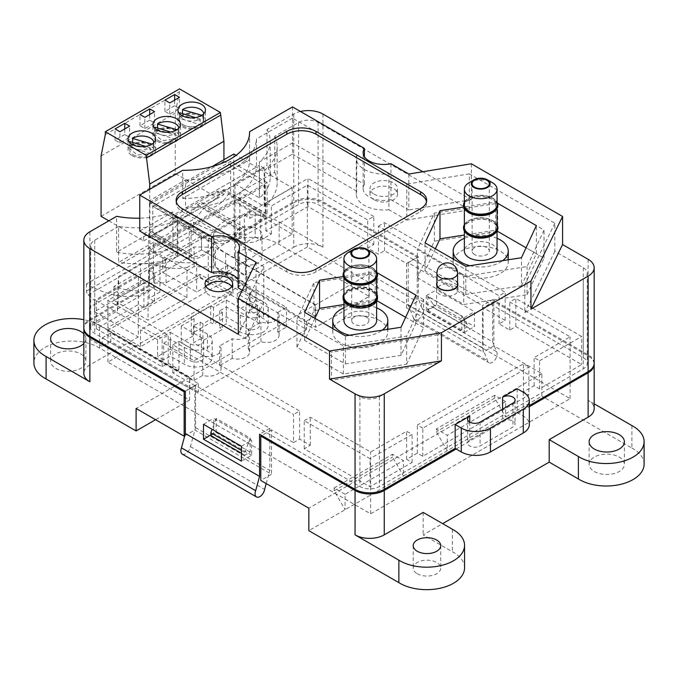 <?xml version="1.0" encoding="UTF-8"?>
<svg xmlns="http://www.w3.org/2000/svg" width="678" height="678" viewBox="0 0 678 678"><rect width="100%" height="100%" fill="white"/><g stroke="black" fill="none" stroke-linecap="round" stroke-linejoin="round"><path stroke-width="0.51" stroke-dasharray="3.39 2.54" d="M517.204 388.731L517.204 412.605L523.289 416.114A20.645 11.916 180 0 1 529.332 424.547M502.61 409.097L502.61 421.03L517.204 412.605M469.761 422.089L469.761 439.997A7.314 4.221 0 0 0 467.625 442.98A7.314 4.221 0 0 0 472.134 446.878A7.314 4.221 0 0 0 480.1 445.963L512.949 427.004A7.314 4.221 0 0 0 515.085 424.021A7.314 4.221 0 0 0 510.576 420.114A7.314 4.221 0 0 0 502.61 421.03M529.332 405.605L469.761 439.997M371.841 268.988A16.34 9.433 180 0 1 376.629 275.658A16.34 9.433 180 0 1 360.289 285.091A16.34 9.433 180 0 1 343.941 275.658A16.34 9.433 180 0 1 354.035 266.937A16.34 9.433 180 0 1 371.841 268.988M343.941 296.727A16.34 9.433 180 0 1 354.035 288.006A16.34 9.433 180 0 1 371.841 290.057A16.34 9.433 180 0 1 376.629 296.727M348.729 252.131A16.34 9.433 180 0 1 371.841 252.131M343.941 274.251A16.34 9.433 180 0 1 354.035 265.539A16.34 9.433 180 0 1 371.841 267.581A16.34 9.433 180 0 1 376.629 274.251M366.366 317.092A8.602 4.966 0 0 0 356.992 316.016A8.602 4.966 0 0 0 351.687 320.601A8.602 4.966 0 0 0 360.289 325.567A8.602 4.966 0 0 0 368.891 320.601A8.602 4.966 0 0 0 366.366 317.092M376.629 273.59A16.382 9.458 0 0 0 371.875 267.564A16.382 9.458 0 0 0 369.112 266.284A16.382 9.458 0 0 0 351.467 266.284A16.382 9.458 0 0 0 343.941 273.59M346.992 281.319A16.518 9.534 180 0 1 349.517 268.429A16.518 9.534 180 0 1 371.968 268.92A16.518 9.534 180 0 1 373.578 281.319M377.485 274.904A17.204 9.933 0 0 0 372.451 267.963A17.204 9.933 0 0 0 353.772 265.793A17.204 9.933 0 0 0 343.085 274.904M343.941 271.717A17.204 9.933 180 0 1 351.026 266.446A17.204 9.933 180 0 1 369.552 266.446A17.204 9.933 180 0 1 372.451 267.793A17.204 9.933 180 0 1 376.629 271.717M376.629 293.625A17.204 9.933 0 0 0 372.451 289.701A17.204 9.933 0 0 0 343.941 293.625M377.493 298.134A17.204 9.933 0 0 0 372.451 291.108A17.204 9.933 0 0 0 353.704 288.955A17.204 9.933 0 0 0 343.085 298.134M371.841 291.464A16.34 9.433 180 0 1 376.629 298.134A16.34 9.433 180 0 1 360.289 307.566A16.34 9.433 180 0 1 343.941 298.134A16.34 9.433 180 0 1 354.035 289.413A16.34 9.433 180 0 1 371.841 291.464M379.748 320.609A27.527 15.891 0 0 0 349.755 317.16A27.527 15.891 0 0 0 332.762 331.839A27.527 15.891 0 0 0 360.289 347.729A27.527 15.891 0 0 0 387.808 331.839A27.527 15.891 0 0 0 379.748 320.609M376.629 307.82A27.527 15.891 0 0 0 343.941 307.82M349.534 335.229A27.527 15.891 0 0 0 382.273 330.169M376.629 320.601A16.34 9.433 0 0 0 371.841 313.931A16.34 9.433 0 0 0 354.035 311.888A16.34 9.433 0 0 0 343.941 320.601M469.159 182.602A16.34 9.433 180 0 1 492.27 182.602M497.05 204.731A16.34 9.433 0 0 0 480.71 195.289A16.34 9.433 0 0 0 464.371 204.731M474.625 254.589A8.602 4.966 180 0 1 472.108 251.08A8.602 4.966 180 0 1 480.71 246.114A8.602 4.966 180 0 1 489.313 251.08A8.602 4.966 180 0 1 483.999 255.665A8.602 4.966 180 0 1 474.625 254.589M497.05 204.07A16.382 9.458 0 0 0 489.533 196.756A16.382 9.458 0 0 0 471.888 196.756A16.382 9.458 0 0 0 464.371 204.07M467.422 211.79A16.518 9.534 180 0 1 469.634 199.061A16.518 9.534 180 0 1 491.787 199.061A16.518 9.534 180 0 1 494.008 211.79M469.159 212.807A16.34 9.433 0 0 0 486.965 214.85A16.34 9.433 0 0 0 497.05 206.129A16.34 9.433 0 0 0 480.71 196.696A16.34 9.433 0 0 0 464.371 206.129A16.34 9.433 0 0 0 469.159 212.807M497.915 205.375A17.204 9.933 0 0 0 480.71 195.527A17.204 9.933 0 0 0 463.506 205.375M464.371 202.188A17.204 9.933 180 0 1 471.447 196.917A17.204 9.933 180 0 1 489.974 196.917A17.204 9.933 180 0 1 497.05 202.188M497.05 227.198A16.34 9.433 0 0 0 480.71 217.765A16.34 9.433 0 0 0 464.371 227.198M497.05 226.537A16.382 9.458 0 0 0 489.533 219.231A16.382 9.458 0 0 0 471.888 219.231A16.382 9.458 0 0 0 464.371 226.537M467.422 234.266A16.518 9.534 180 0 1 469.634 221.536A16.518 9.534 180 0 1 491.787 221.536A16.518 9.534 180 0 1 494.008 234.266M469.159 235.274A16.34 9.433 0 0 0 486.965 237.325A16.34 9.433 0 0 0 497.05 228.605A16.34 9.433 0 0 0 480.71 219.172A16.34 9.433 0 0 0 464.371 228.605A16.34 9.433 0 0 0 469.159 235.274M497.915 227.85A17.204 9.933 0 0 0 480.71 218.002A17.204 9.933 0 0 0 463.506 227.85M464.371 224.664A17.204 9.933 180 0 1 471.447 219.392A17.204 9.933 180 0 1 489.974 219.392A17.204 9.933 180 0 1 497.05 224.664M461.252 273.556A27.527 15.891 0 0 0 491.245 276.997A27.527 15.891 0 0 0 508.237 262.318A27.527 15.891 0 0 0 480.71 246.428A27.527 15.891 0 0 0 453.184 262.318A27.527 15.891 0 0 0 461.252 273.556M469.956 265.708A27.527 15.891 0 0 0 502.695 260.64M497.05 238.292A27.527 15.891 0 0 0 464.371 238.292M497.05 251.08A16.34 9.433 0 0 0 480.71 241.648A16.34 9.433 0 0 0 464.371 251.08M457.582 284.438A10.323 5.958 0 0 0 447.26 278.48A10.323 5.958 0 0 0 436.937 284.438M293.752 202.832A20.645 11.916 0 0 1 322.94 202.832L417.216 257.259L406.512 263.437L384.494 250.733L378.409 254.242L367.705 248.063L373.79 244.546L307.981 206.553L265.895 230.851L271.37 234.012L260.666 240.198L255.191 237.037L255.191 208.943L244.36 215.197L244.36 243.283L234.029 237.317L293.752 202.832L293.752 247.216L254.826 269.691L315.643 304.803L315.643 327.279L369.171 296.379L279.15 244.411A37.875 21.866 0 0 0 237.529 238.876A37.875 21.866 0 0 0 213.443 259.242A37.875 21.866 0 0 0 225.63 275.31L315.643 327.279M255.191 237.037L244.36 243.283M149.609 250.377L165.415 259.505L249.835 210.765L234.029 201.637L149.609 250.377L149.609 286.057L159.949 292.023L159.949 263.928L149.118 270.183L149.118 298.278L154.592 301.43L143.889 307.617L138.414 304.456L96.327 328.754L162.135 366.747L168.22 363.239L178.924 369.417L172.839 372.925L194.857 385.638L194.857 430.022L271.488 474.269L260.784 480.448M159.949 292.023L149.118 298.278M244.36 215.197L249.835 218.35L260.666 212.104L255.191 208.943M165.415 259.505L165.415 267.09L154.592 273.344L149.118 270.183M165.415 267.09L159.949 263.928M149.609 286.057L89.877 320.533A20.645 11.916 0 0 0 83.86 328.398M185.128 391.257L194.857 385.638M172.839 372.925L172.839 344.831L293.506 414.504L293.506 442.59L271.488 429.886L271.488 474.269M210.79 435.573L216.146 432.479L216.146 418.436L250.199 438.098L244.851 452.429L244.851 455.235L250.199 452.141L250.199 438.098M216.146 432.479L250.199 452.141M594.14 363.798A20.645 11.916 0 0 0 588.123 355.933L493.847 301.507L483.143 307.685L483.143 352.068L406.512 307.829L417.216 301.642L417.216 257.259M293.506 442.59L299.591 439.081L310.295 445.26L304.21 448.777L370.019 486.77L412.105 462.464L406.631 459.311L417.334 453.124L422.809 456.286L528.882 395.045L523.408 391.892L534.111 385.706L539.586 388.867L581.673 364.569L515.865 326.576L509.78 330.084L499.076 323.906L505.161 320.397L483.143 307.685M271.488 429.886L261.759 435.496M456.141 448.98L529.332 406.724M493.847 301.507L493.847 345.89L541.9 373.629L541.9 396.105L403.469 476.024L403.469 460.574L392.52 454.252L392.52 457.065L403.469 476.024L308.829 530.662M594.165 403.808L588.123 400.317A20.645 11.916 0 0 1 594.165 408.741M631.913 425.598L631.913 448.073L541.9 396.105M186.95 267.581A137.007 79.097 60 0 1 152.889 264.013L152.889 277.98L113.963 300.456L148.024 320.118L186.95 297.642L186.95 267.581L196.679 261.962A137.007 79.097 60 0 1 162.618 258.394L162.618 272.361L196.679 292.023L235.605 269.547L235.605 239.495L245.334 233.876L245.334 275.166L254.826 269.691L225.63 252.835L225.63 275.31M89.877 320.533L89.877 364.925L128.803 342.449L99.615 325.593L99.615 348.068L189.628 400.037L189.628 377.561L128.803 342.449L138.295 336.974L138.295 295.676L148.024 290.057A137.007 79.097 60 0 1 113.963 286.489L152.889 264.013M138.295 295.676A137.007 79.097 60 0 1 86.428 283.989L193.467 222.189A137.007 79.097 -120 0 0 245.334 233.876M235.605 239.495A137.007 79.097 60 0 1 201.544 235.927L162.618 258.394M196.679 261.962L196.679 292.023M148.024 290.057L148.024 320.118M234.029 201.637L234.029 237.317M304.21 448.777L304.21 420.682L370.019 458.675L370.019 486.77M304.21 420.682L310.295 417.173L370.629 452.006L406.631 431.216L412.105 434.378L370.019 458.675M172.839 344.831L178.924 341.322L299.591 410.987L293.506 414.504M373.79 244.546L373.79 216.46L367.705 219.969L307.371 185.136L271.37 205.926L265.895 202.764L307.981 178.467L307.981 206.553M373.79 216.46L307.981 178.467M539.586 388.867L539.586 360.781L534.111 357.62L570.113 336.83L509.78 301.998L515.865 298.481L581.673 336.474L581.673 364.569M539.586 360.781L581.673 336.474M515.865 326.576L515.865 298.481M265.895 230.851L265.895 202.764M378.409 226.147L384.494 222.638L505.161 292.303L499.076 295.811L378.409 226.147L378.409 254.242M422.809 456.286L422.809 428.199L528.882 366.959L528.882 395.045M422.809 428.199L417.334 425.038L523.408 363.798L528.882 366.959M189.628 400.037L155.567 419.699M99.615 348.068A37.875 21.866 0 0 0 57.986 342.526A37.875 21.866 0 0 0 33.9 362.899M55.791 368.349A17.636 10.178 0 0 0 75.004 370.552A17.636 10.178 0 0 0 85.894 361.145A17.636 10.178 0 0 0 68.258 350.967A17.636 10.178 0 0 0 50.63 361.145A17.636 10.178 0 0 0 55.791 368.349M189.628 377.561L136.1 408.461M238.554 262.827A13.763 7.95 0 0 0 253.555 264.547A13.763 7.95 0 0 0 262.047 257.208A13.763 7.95 0 0 0 248.284 249.267A13.763 7.95 0 0 0 234.529 257.208A13.763 7.95 0 0 0 238.554 262.827M83.835 343.449A17.636 10.178 0 0 0 85.894 338.669A17.636 10.178 0 0 0 83.835 333.898M89.877 364.925A20.645 11.916 0 0 0 83.835 373.349M99.615 325.593A37.875 21.866 0 0 0 83.835 319.694M238.554 240.351A13.763 7.95 0 0 0 253.555 242.08A13.763 7.95 0 0 0 262.047 234.732A13.763 7.95 0 0 0 248.284 226.791A13.763 7.95 0 0 0 234.529 234.732A13.763 7.95 0 0 0 238.554 240.351M322.94 202.832L322.94 247.216A20.645 11.916 0 0 0 293.752 247.216M322.94 247.216L279.15 221.935A37.875 21.866 0 0 0 237.529 216.401A37.875 21.866 0 0 0 213.443 236.766A37.875 21.866 0 0 0 225.63 252.835M644.1 464.142A37.875 21.866 0 0 0 631.913 448.073M464.557 567.8A37.875 21.866 0 0 0 452.37 551.731L423.174 534.874L442.641 523.636M594.301 471.507A17.636 10.178 0 0 0 613.514 473.719A17.636 10.178 0 0 0 624.396 464.311A17.636 10.178 0 0 0 606.768 454.133A17.636 10.178 0 0 0 589.131 464.311A17.636 10.178 0 0 0 594.301 471.507M417.241 573.732A13.763 7.95 0 0 0 432.242 575.452A13.763 7.95 0 0 0 440.734 568.113A13.763 7.95 0 0 0 426.971 560.164A13.763 7.95 0 0 0 413.207 568.113A13.763 7.95 0 0 0 417.241 573.732M369.171 296.379L369.171 273.904L417.216 301.642M279.15 221.935L279.15 244.411M452.37 529.255L452.37 551.731M423.174 512.399L423.174 534.874M427.801 296.235L427.801 310.287L433.149 307.193L433.149 304.388L427.801 296.235L461.854 315.906L461.854 329.949L467.21 326.855L467.21 324.05L461.854 315.906M427.801 310.287L461.854 329.949M406.512 263.437L406.512 307.829M384.494 250.733L384.494 222.638M505.161 320.397L505.161 292.303M138.414 304.456L138.414 276.361L96.327 300.659L96.327 328.754M162.135 366.747L162.135 338.653L96.327 300.659M412.105 462.464L412.105 434.378M138.414 276.361L143.889 279.522L107.887 300.312L168.22 335.144L162.135 338.653M369.171 273.904L315.643 304.803M493.847 345.89L483.143 352.068M541.9 373.629L308.829 508.186M184.73 435.869L194.857 430.022M86.428 283.989L86.428 291.15A3.441 1.983 -120 0 0 88.233 294.905L94.505 300.456L201.544 238.648L201.544 249.885L94.505 311.685L138.295 336.974M201.544 235.927L201.544 249.885L245.334 275.166M505.644 401.579L494.703 395.257L494.703 398.071L505.644 417.029L505.644 401.579L447.26 435.293L436.31 428.971L436.31 431.776L447.26 450.743L447.26 435.293M345.085 494.279L334.135 487.965L334.135 490.77L345.085 509.729L345.085 494.279L403.469 460.574M367.705 248.063L367.705 219.969M307.371 246.936L107.887 362.111L370.629 513.805L570.113 398.63L307.371 246.936L307.371 185.136M570.113 398.63L570.113 336.83M509.78 330.084L509.78 301.998M499.076 323.906L499.076 295.811M417.334 453.124L417.334 425.038M523.408 391.892L523.408 363.798M534.111 385.706L534.111 357.62M370.629 513.805L370.629 452.006M406.631 459.311L406.631 431.216M310.295 445.26L310.295 417.173M107.887 362.111L107.887 300.312M168.22 363.239L168.22 335.144M178.924 369.417L178.924 341.322M299.591 439.081L299.591 410.987M249.835 210.765L249.835 218.35M154.592 301.43L154.592 273.344M143.889 307.617L143.889 279.522M271.37 234.012L271.37 205.926M260.666 240.198L260.666 212.104M201.544 238.648L195.281 233.105A3.441 1.983 60 0 1 193.467 229.35L193.467 222.189M94.505 311.685L94.505 300.456M113.963 286.489L113.963 300.456M152.889 277.98L186.95 297.642M162.618 272.361L201.544 249.885L235.605 269.547M241.444 450.463L244.851 452.429M216.146 418.436L212.087 429.293M241.444 453.268L244.851 455.235M433.149 304.388L467.21 324.05M433.149 307.193L467.21 326.855M334.135 487.965L392.52 454.252M334.135 490.77L392.52 457.065M494.703 398.071L436.31 431.776M494.703 395.257L436.31 428.971M183.17 124.71A12.043 6.949 0 0 0 196.298 126.218A12.043 6.949 0 0 0 203.731 119.794A12.043 6.949 0 0 0 191.688 112.845A12.043 6.949 0 0 0 179.645 119.794A12.043 6.949 0 0 0 183.17 124.71M183.17 126.116A12.043 6.949 0 0 0 196.298 127.625A12.043 6.949 0 0 0 203.731 121.201A12.043 6.949 0 0 0 191.688 114.243A12.043 6.949 0 0 0 179.645 121.201A12.043 6.949 0 0 0 183.17 126.116M179.865 118.43A12.06 6.958 0 0 0 179.628 119.794A12.06 6.958 0 0 0 187.077 126.227A12.06 6.958 0 0 0 200.213 124.718L179.865 118.43L179.865 112.811M179.645 113.811A12.06 6.958 0 0 0 179.628 114.175A12.06 6.958 0 0 0 187.077 120.608A12.06 6.958 0 0 0 200.213 119.099L200.213 124.718M200.213 119.099L195.4 117.616M203.425 121.387A12.06 6.958 0 0 0 203.747 119.794A12.06 6.958 0 0 0 195.857 113.26A12.06 6.958 0 0 0 182.518 115.277L203.425 121.387L203.425 115.769A12.06 6.958 0 0 0 203.747 114.175A12.06 6.958 0 0 0 203.731 113.811M182.518 113.633L182.518 115.277M201.858 115.311L203.425 115.769M132.642 142.422L132.642 144.067L129.998 147.228L129.761 148.584L137.202 155.016L150.338 153.508L129.998 147.228L129.99 141.609M129.778 142.6A12.06 6.958 0 0 0 129.761 142.973A12.06 6.958 0 0 0 137.202 149.397A12.06 6.958 0 0 0 150.338 147.889L150.338 153.508L153.542 150.177L153.864 148.584L145.99 142.058L132.651 144.075L153.542 150.177M157.576 128.032L157.576 129.668L154.931 132.829L154.703 134.193L162.135 140.626L175.271 139.109L154.931 132.829L154.923 127.21M154.711 128.201A12.06 6.958 0 0 0 154.694 128.574A12.06 6.958 0 0 0 162.135 135.007A12.06 6.958 0 0 0 175.28 133.498L175.28 139.117L178.483 135.786L178.806 134.193L170.924 127.659L157.584 129.676L178.483 135.786L178.492 130.168A12.06 6.958 0 0 0 178.814 128.574A12.06 6.958 0 0 0 178.797 128.201M132.083 155.609A13.763 7.95 0 0 0 147.084 157.33A13.763 7.95 0 0 0 155.576 149.991A13.763 7.95 0 0 0 141.812 142.049A13.763 7.95 0 0 0 128.057 149.991A13.763 7.95 0 0 0 132.083 155.609M133.303 154.906A12.043 6.949 0 0 0 145.109 156.677A12.043 6.949 0 0 0 153.542 151.584A12.043 6.949 0 0 0 153.855 149.991A12.043 6.949 0 0 0 141.812 143.041A12.043 6.949 0 0 0 129.778 149.991A12.043 6.949 0 0 0 133.303 154.906M157.016 141.21A13.763 7.95 0 0 0 172.017 142.939A13.763 7.95 0 0 0 180.518 135.592A13.763 7.95 0 0 0 166.754 127.65A13.763 7.95 0 0 0 152.991 135.592A13.763 7.95 0 0 0 157.016 141.21M158.237 140.516A12.043 6.949 0 0 0 170.051 142.278A12.043 6.949 0 0 0 178.475 137.185A12.043 6.949 0 0 0 178.797 135.592A12.043 6.949 0 0 0 166.754 128.642A12.043 6.949 0 0 0 154.711 135.592A12.043 6.949 0 0 0 158.237 140.516M189.264 258.945L189.264 227.486L267.107 182.535L267.107 214.002L264.674 215.401A24.425 14.102 -60 0 1 241.978 228.511L239.546 229.91A24.086 13.907 -60 0 1 216.833 243.029L214.401 244.427A24.086 13.907 -60 0 1 191.696 257.538L189.264 258.945L152.77 237.876L152.77 206.417L230.622 161.466L230.622 192.933L228.189 194.332A24.425 14.102 -60 0 1 205.493 207.443L203.053 208.841A24.086 13.907 -60 0 1 180.34 221.96L177.907 223.359A24.086 13.907 -60 0 1 155.203 236.469L152.77 237.876M265.284 185.272L265.284 213.367L264.022 214.095A22.332 12.899 -60 0 1 242.682 226.418L238.919 228.588A22.332 12.89 -60 0 1 217.689 240.843L213.816 243.088A21.145 12.212 -60 0 1 192.628 255.36A21.145 12.212 -60 0 1 192.586 255.343L191.086 256.208L191.086 228.113L265.284 185.272L223.926 161.398L223.926 159.711M233.783 154.025L233.783 200.374L149.846 248.834L149.846 202.485L211.943 166.635M292.167 187.73L292.167 234.088L208.239 282.54L208.239 236.19L292.167 187.73L236.063 155.347M292.167 234.088L233.783 200.374M208.239 236.19L149.846 202.485M208.239 282.54L149.846 248.834M189.264 227.486L152.77 206.417M191.696 257.538L155.203 236.469M214.401 244.427L177.907 223.359M216.833 243.029L180.34 221.96M239.546 229.91L203.053 208.841M241.978 228.511L205.493 207.443M264.674 215.401L228.189 194.332M267.107 214.002L230.622 192.933M267.107 182.535L230.622 161.466M223.926 189.493L222.664 190.221A22.332 12.899 -60 0 1 201.324 202.536L197.561 204.714A22.332 12.89 -60 0 1 176.331 216.968L172.458 219.206A21.145 12.212 -60 0 1 161.839 230.435L223.926 194.594L223.926 189.493L265.284 213.367M223.926 194.594L217.85 191.077L217.85 198.103L175.271 173.526L175.271 113.124L179.517 91.7L179.517 88.894M222.664 190.221L264.022 214.095M201.324 202.536L242.682 226.418M197.561 204.714L238.919 228.588M176.331 216.968L217.689 240.843M172.458 219.206L213.816 243.088M108.819 220.833L143.643 240.944L143.643 233.918L149.728 237.427L161.839 230.435A21.145 12.212 -60 0 1 151.27 231.486A21.145 12.212 -60 0 1 151.228 231.461L192.586 255.343M151.228 231.461L149.728 232.325L191.086 256.208M149.728 189.348L149.728 204.239L191.086 228.113M149.728 237.427L149.728 232.325M149.728 204.239L223.926 161.398M143.643 233.918L217.85 191.077M105.319 134.541L179.517 91.7M101.073 155.965L175.271 113.124M101.073 216.358L175.271 173.526M143.643 240.944L217.85 198.103M149.719 120.142L139.99 125.761L144.855 128.574L154.584 122.955L149.719 120.142L149.719 114.523M154.584 122.955L154.584 111.717M144.855 128.574L144.855 117.336M139.99 125.761L139.99 114.523M124.777 134.541L115.048 140.16L119.913 142.965L129.651 137.346L124.777 134.541L124.777 128.922M129.651 137.346L129.651 126.108M119.913 142.965L119.913 131.727M115.048 140.16L115.048 128.922M174.653 105.743L164.923 111.362L169.788 114.175L179.517 108.556L174.653 105.743L174.653 100.124M179.517 108.556L179.517 97.318M169.788 114.175L169.788 102.937M164.923 111.362L164.923 100.124M201.417 115.582A13.763 7.95 0 0 0 186.425 113.862A13.763 7.95 0 0 0 177.924 121.201A13.763 7.95 0 0 0 191.688 129.142A13.763 7.95 0 0 0 205.451 121.201A13.763 7.95 0 0 0 201.417 115.582M176.924 129.71L178.492 130.168M175.28 133.498L170.466 132.007M151.991 144.109L153.55 144.567A12.06 6.958 0 0 0 153.872 142.973A12.06 6.958 0 0 0 153.855 142.6M153.55 144.567L153.55 150.185M150.338 147.889L145.533 146.406M140.541 346.695L107.582 327.669L200.027 274.293L232.986 293.32L140.541 346.695L140.541 329.839L232.986 276.463L250.013 286.294L250.013 303.151L237.241 310.524L257.309 322.118A7.738 4.466 180 0 1 259.581 325.279A7.738 4.466 180 0 1 254.801 329.406A7.738 4.466 180 0 1 246.368 328.432L226.299 316.846L213.519 324.22L210.722 322.609L191.264 333.839L194.061 335.457L181.289 342.831L201.358 354.416A7.738 4.466 180 0 1 203.629 357.577A7.738 4.466 180 0 1 198.849 361.713A7.738 4.466 180 0 1 190.408 360.738L170.339 349.153L157.567 356.526L157.567 339.67L170.339 332.296L170.339 349.153M232.986 293.32L232.986 276.463M249.411 293.676L263.395 301.744A16.34 9.433 180 0 1 268.183 308.422A16.34 9.433 180 0 1 258.098 317.135A16.34 9.433 180 0 1 240.283 315.092L226.299 307.015L219.604 310.88L222.401 312.49L202.942 323.728L202.942 340.585L222.401 329.347L219.604 327.737L226.299 323.872L240.283 331.949A16.34 9.433 0 0 0 258.098 333.991A16.34 9.433 0 0 0 268.183 325.279A16.34 9.433 0 0 0 263.395 318.601L249.411 310.524L256.098 306.668L256.098 289.811L249.411 293.676L249.411 310.524M222.401 312.49L222.401 329.347M219.604 310.88L219.604 327.737M226.299 307.015L226.299 323.872M170.339 332.296L190.408 343.882A7.738 4.466 0 0 0 198.849 344.856A7.738 4.466 0 0 0 203.629 340.729A7.738 4.466 0 0 0 201.358 337.568L181.289 325.974L194.061 318.601L191.264 316.99L210.722 305.753L213.519 307.363L226.299 299.99L246.368 311.583A7.738 4.466 0 0 0 254.801 312.55A7.738 4.466 0 0 0 259.581 308.422A7.738 4.466 0 0 0 257.309 305.261L237.241 293.676L237.241 310.524M237.241 293.676L250.013 286.294M226.299 299.99L226.299 316.846M213.519 307.363L213.519 324.22M210.722 305.753L210.722 322.609M191.264 316.99L191.264 333.839M194.061 318.601L194.061 335.457M181.289 325.974L181.289 342.831M202.942 323.728L200.146 322.118L193.45 325.974L207.443 334.051A16.34 9.433 180 0 1 212.231 340.729A16.34 9.433 180 0 1 202.137 349.441A16.34 9.433 180 0 1 184.331 347.399L170.339 339.322L163.652 343.187L163.652 360.035L170.339 356.179L184.331 364.256A16.34 9.433 0 0 0 202.137 366.298A16.34 9.433 0 0 0 212.231 357.577A16.34 9.433 0 0 0 207.443 350.907L193.45 342.831L200.146 338.966L202.942 340.585M170.339 339.322L170.339 356.179M193.45 325.974L193.45 342.831M200.146 322.118L200.146 338.966M107.582 330.474L200.027 277.107L286.506 327.033L277.785 332.067A12.56 7.255 180 0 1 279.082 335.271A12.56 7.255 180 0 1 260.962 341.78L248.343 349.068A12.043 6.949 180 0 1 249.58 352.128A12.043 6.949 180 0 1 232.223 358.374L219.706 365.595A12.585 7.263 180 0 1 221.079 368.9A12.585 7.263 180 0 1 202.781 375.366L194.061 380.4L107.582 330.474L107.582 327.669M102.225 337.915L110.734 333L198.315 383.562L189.806 388.477L102.225 337.915L102.225 346.339L110.734 341.424L198.315 391.994L306.575 329.491L218.994 278.921L227.511 274.005L215.35 266.988L215.35 247.317L315.092 304.905L189.806 377.248L90.055 319.66L89.454 307.363L117.43 291.218L118.642 276.463L140.541 263.827L166.085 263.123L194.061 246.97L215.35 247.317M102.225 346.339L90.055 339.322L89.454 327.033L117.43 310.88L118.642 296.133L140.541 283.489L166.085 282.785L194.061 266.632L215.35 266.988M157.567 339.67L140.541 329.839M256.098 289.811L286.506 307.363L277.785 312.405A12.56 7.255 180 0 1 279.082 315.609A12.56 7.255 180 0 1 260.962 322.118L248.343 329.398A12.043 6.949 180 0 1 249.58 332.466A12.043 6.949 180 0 1 232.223 338.703L219.706 345.933A12.585 7.263 180 0 1 221.079 349.229A12.585 7.263 180 0 1 202.781 355.704L194.061 360.738L163.652 343.187M189.806 388.477L189.806 377.248M90.055 339.322L90.055 319.66M89.454 327.033L89.454 307.363M117.43 310.88L117.43 291.218M118.642 296.133L118.642 276.463M140.541 283.489L140.541 263.827M166.085 282.785L166.085 263.123M194.061 266.632L194.061 246.97M315.092 316.143L306.575 321.058L218.994 270.497L227.511 265.581L315.092 316.143L315.092 304.905M227.511 265.581L227.511 274.005M198.315 383.562L198.315 391.994M306.575 321.058L306.575 329.491M194.061 380.4L194.061 360.738M202.781 375.366L202.781 355.704M163.652 360.035L157.567 356.526M250.013 303.151L256.098 306.668M200.027 274.293L200.027 277.107M286.506 327.033L286.506 307.363M277.785 332.067L277.785 312.405M260.962 341.78L260.962 322.118M248.343 349.068L248.343 329.398M232.223 358.374L232.223 338.703M219.706 365.595L219.706 345.933M218.994 270.497L218.994 278.921M110.734 333L110.734 341.424M418.428 256.843L413.563 259.649L318.075 204.519A13.763 7.95 0 0 0 298.617 204.519L239.859 238.436L234.995 235.63L293.752 201.713A20.645 11.916 0 0 1 322.94 201.713L418.428 256.843L418.428 298.973L492.635 341.814L492.635 299.676L487.77 302.49L413.563 259.649L408.215 262.742L482.414 305.575L482.414 347.712L487.584 360.704A6.848 3.949 120 0 0 488.897 362.738A6.848 3.949 120 0 0 495.245 359.569A6.848 3.949 120 0 0 496.533 351.628L492.635 341.814M153.499 242.232L118.608 262.378L118.608 226.418A71.605 41.341 180 0 0 177.229 220.664L177.229 256.623L177.822 256.276L153.499 242.232L153.499 288.303L94.742 322.219A13.763 7.95 0 0 0 90.716 327.838A13.763 7.95 0 0 0 94.742 333.457L359.925 486.558A13.763 7.95 0 0 0 379.383 486.558L583.258 368.857A13.763 7.95 0 0 0 587.284 363.239A13.763 7.95 0 0 0 583.258 357.62L487.77 302.49L482.414 305.575M594.165 363.239A20.645 11.916 0 0 0 588.123 354.806L492.635 299.676M182.255 454.099A6.848 3.949 120 0 0 187.06 452.735A6.848 3.949 120 0 0 190.416 446.599L195.586 427.632L195.586 385.494L269.785 428.335L259.572 434.234M153.499 288.303L148.635 285.489L148.635 233.8L116.641 252.275L116.641 216.316M148.635 285.489L89.877 319.414A20.645 11.916 0 0 0 83.835 327.838M139.753 231.062L172.839 211.96L172.958 247.851L148.635 233.8M172.839 247.919A64.724 37.366 180 0 1 116.641 252.275M118.608 226.418L94.742 240.19A13.763 7.95 0 0 0 90.716 245.809A13.763 7.95 0 0 0 94.742 251.428L246.004 338.763L263.767 302.659L245.86 292.32A27.527 15.891 180 0 0 246.343 289.353L246.343 253.394A27.527 15.891 0 0 0 213.672 237.783L149.482 200.722L149.482 236.681L213.672 273.743L213.672 237.783M177.229 256.623A71.605 41.341 180 0 1 118.608 262.378M408.826 174.034L408.826 209.994L390.952 199.679L390.952 163.72M242.266 290.252L256.038 298.201L238.283 334.296M238.173 279.582A20.645 11.916 180 0 1 239.461 283.735A20.645 11.916 180 0 1 238.173 287.887M172.839 211.96A64.724 37.366 180 0 1 139.753 218.18M436.556 304.668L436.556 289.777L474.507 311.685L474.507 326.576L436.556 304.668L426.335 310.566L464.286 332.474L464.286 317.584L426.335 295.676L426.335 310.566M471.346 163.788L471.346 199.739L422.843 171.737M300.464 111.48A20.645 11.916 0 0 0 293.752 114.065L266.988 129.515L266.988 165.474L234.995 183.941L234.995 235.63M234.995 183.941L259.445 197.917A64.724 37.366 180 0 0 270.276 177.229A64.724 37.366 180 0 0 266.988 165.474M195.586 385.494L185.365 391.401M266.988 129.515A64.724 37.366 180 0 1 270.276 141.27A64.724 37.366 180 0 1 259.445 161.957L259.445 197.917M172.958 247.851L172.958 215.265L259.327 165.398L259.327 197.984M182.696 198.408A65.978 38.095 0 0 0 249.597 160.322A65.978 38.095 0 0 0 249.597 159.779L182.696 198.408L182.696 170.314M249.597 159.779L249.597 132.769M292.532 106.904L292.532 142.855L259.445 161.957M374.036 194.12A13.763 7.95 0 0 0 389.028 195.849A13.763 7.95 0 0 0 397.528 188.509A13.763 7.95 0 0 0 383.765 180.56A13.763 7.95 0 0 0 370.002 188.509A13.763 7.95 0 0 0 374.036 194.12M390.952 199.679A20.645 11.916 180 0 1 363.12 188.509A20.645 11.916 180 0 1 364.408 184.357L292.532 142.855M471.346 199.739L408.826 209.994M364.408 156.694L364.408 184.357M256.038 262.242L256.038 298.201M457.582 282.887A10.662 6.161 0 0 0 447.26 278.277A10.662 6.161 0 0 0 436.937 282.887M377.104 272.726L375.197 271.624L343.297 276.556M497.525 203.205L495.618 202.103L463.727 207.036M435.352 248.767L425.072 270.92L465.803 294.438L521.441 285.836L521.441 257.742M465.803 294.438L465.803 266.352M425.072 270.92L425.072 242.834M497.05 228.605L497.05 231.037L495.618 230.189L464.371 235.029M495.618 230.189L495.618 202.103M521.441 285.836L536.349 253.708L526.069 247.775M536.349 253.708L536.349 225.613M376.9 300.701L375.197 299.718L375.197 271.624M314.931 318.296L304.642 340.449L345.382 363.967L401.02 355.357L415.928 323.236L405.647 317.296M415.928 323.236L415.928 295.142M401.02 355.357L401.02 327.271M345.382 363.967L345.382 335.873M304.642 340.449L304.642 312.355M375.197 299.718L343.941 304.549M406.817 220.07L388.909 209.731L388.909 173.78L406.817 184.119L406.817 220.07L469.337 209.816L318.075 122.489A13.763 7.95 0 0 0 298.617 122.489L274.751 136.27L274.751 172.229L239.859 192.366L239.859 238.436M437.827 362.925L331.525 380.265L359.925 396.664A13.763 7.95 0 0 0 379.383 396.664L437.827 362.925L437.827 334.83L524.814 284.607L524.814 312.702L583.258 278.963L583.258 368.857M231.69 286.548A13.763 7.95 180 0 1 232.579 289.353A13.763 7.95 180 0 1 224.087 296.693A13.763 7.95 180 0 1 209.087 294.972A13.763 7.95 180 0 1 205.061 289.353A13.763 7.95 180 0 1 205.942 286.548M177.229 220.664L149.482 236.681M213.672 273.743A27.527 15.891 180 0 1 246.343 289.353M245.86 292.32L245.86 256.369L263.767 266.708L246.004 302.803L246.004 338.763M246.004 302.803L331.525 352.179L331.525 380.265M469.337 209.816L469.337 173.865L554.858 223.24L554.858 251.326L583.258 267.725A13.763 7.95 180 0 1 587.284 273.344A13.763 7.95 180 0 1 583.258 278.963M274.751 172.229A71.605 41.341 180 0 1 277.158 182.848A71.605 41.341 180 0 1 264.784 206.07L264.191 206.417L239.859 192.366M274.751 136.27A71.605 41.341 180 0 1 277.158 146.889A71.605 41.341 180 0 1 264.784 170.11L264.784 206.07M177.822 256.276L177.822 218.07L264.191 168.212L264.191 206.417M388.909 209.731A27.527 15.891 180 0 1 356.238 194.12A27.527 15.891 180 0 1 356.721 191.154L356.721 155.194L292.532 118.133L292.532 154.092L264.784 170.11M292.532 118.133L256.454 138.965L256.454 167.059L185.56 207.985L185.56 179.899L149.482 200.722M374.036 199.739A13.763 7.95 180 0 1 370.002 194.12A13.763 7.95 180 0 1 383.765 186.179A13.763 7.95 180 0 1 397.528 194.12A13.763 7.95 180 0 1 389.028 201.468A13.763 7.95 180 0 1 374.036 199.739M356.721 191.154L292.532 154.092M469.337 173.865L406.817 184.119M263.767 266.708L263.767 302.659M456.752 287.243A10.662 6.161 180 0 1 457.93 290.057A10.662 6.161 180 0 1 451.345 295.744A10.662 6.161 180 0 1 439.717 294.413A10.662 6.161 180 0 1 436.598 290.057A10.662 6.161 180 0 1 437.768 287.243M437.971 287.031A10.662 6.161 180 0 1 447.26 283.896A10.662 6.161 180 0 1 456.548 287.031M245.86 256.369A27.527 15.891 0 0 0 246.343 253.394M185.56 179.899A72.86 42.061 0 0 0 256.454 138.965M356.721 155.194A27.527 15.891 0 0 0 356.238 158.169A27.527 15.891 0 0 0 388.909 173.78M554.858 223.24L524.814 284.607M437.827 334.83L331.525 352.179M423.606 299.574L377.256 272.81L313.939 282.607L296.972 319.16L343.322 345.924L406.639 336.127L423.606 299.574L423.606 327.669L377.256 300.905L377.256 272.81M463.744 276.395L527.06 266.607L544.027 230.045L497.677 203.29L434.361 213.078L417.394 249.64L463.744 276.395L463.744 304.49L527.06 294.693L527.06 266.607M554.858 251.326L524.814 312.702M527.06 294.693L544.027 258.14L497.677 231.376L434.361 241.173L417.394 277.726L417.394 249.64M417.394 277.726L463.744 304.49M434.361 241.173L434.361 213.078M497.677 231.376L497.677 203.29M544.027 258.14L544.027 230.045M377.256 300.905L313.939 310.702L296.972 347.255L343.322 374.019L406.639 364.222L406.639 336.127M406.639 364.222L423.606 327.669M343.322 374.019L343.322 345.924M296.972 347.255L296.972 319.16M313.939 310.702L313.939 282.607M185.56 207.985A72.86 42.061 0 0 0 256.454 167.059M177.822 218.07L172.958 215.265M264.191 168.212L259.327 165.398M251.665 455.235L213.714 433.327L213.714 418.436L251.665 440.344L251.665 455.235L241.444 461.133M195.586 427.632L269.785 470.473L269.785 428.335M266.217 483.584L269.785 470.473M190.416 446.599L264.615 489.431M408.215 262.742L408.215 304.88L413.385 317.872L487.584 360.704M413.385 317.872A6.848 3.949 120 0 0 414.69 319.897A6.848 3.949 120 0 0 421.046 316.736A6.848 3.949 120 0 0 422.335 308.787L496.533 351.628M408.215 304.88L482.414 347.712M422.335 308.787L418.428 298.973M426.335 295.676L436.556 289.777M464.286 317.584L474.507 311.685M464.286 332.474L474.507 326.576M210.79 435.013L213.714 433.327M241.444 446.243L251.665 440.344M203.493 424.335L213.714 418.436M176.288 201.629A20.645 11.916 0 0 0 176.144 203.036A20.645 11.916 0 0 0 182.187 211.46L286.802 271.861A20.645 11.916 0 0 0 315.99 271.861L420.606 211.46A20.645 11.916 0 0 0 426.648 203.036A20.645 11.916 0 0 0 426.504 201.629M523.289 392.24L523.289 416.114M512.949 403.122L512.949 427.004M480.1 422.089L480.1 445.963M457.582 273.2A10.323 5.958 0 0 0 451.209 267.691A10.323 5.958 0 0 0 439.963 268.988A10.323 5.958 0 0 0 436.937 273.2M588.123 355.933L588.123 400.317M86.428 291.15L193.467 229.35M88.233 294.905L195.281 233.105M240.283 315.092L240.283 331.949M263.395 301.744L263.395 318.601M257.309 305.261L257.309 322.118M246.368 311.583L246.368 328.432M201.358 337.568L201.358 354.416M190.408 343.882L190.408 360.738M184.331 347.399L184.331 364.256M207.443 334.051L207.443 350.907M89.877 231.766L89.877 319.414M94.742 240.19L94.742 322.219M588.123 259.293L588.123 354.806M322.94 114.065L322.94 201.713M293.752 114.065L293.752 201.713M359.925 396.664L359.925 486.558M379.383 396.664L379.383 486.558M94.742 251.428L94.742 333.457M583.258 267.725L583.258 357.62M318.075 122.489L318.075 204.519M298.617 122.489L298.617 204.519M182.187 211.46L182.187 208.654M420.606 211.46L420.606 208.654M315.99 271.861L315.99 269.047M286.802 271.861L286.802 269.047M515.085 400.139L515.085 424.021M467.625 419.106L467.625 442.98M343.941 275.658L343.941 278.09M376.629 275.658L376.629 278.09M351.687 253.182L351.687 320.601M368.891 253.182L368.891 320.601M332.762 328.593L332.762 331.839M387.808 329.313L387.808 331.839M343.941 298.134L343.941 301.235M376.629 298.134L376.629 301.235M351.467 266.284L351.026 266.446M369.112 266.284L369.552 266.446M472.108 183.662L472.108 251.08M489.313 183.662L489.313 251.08M464.371 206.129L464.371 208.561M497.05 206.129L497.05 208.561M471.888 196.756L471.447 196.917M489.533 196.756L489.974 196.917M453.184 259.064L453.184 262.318M508.237 259.784L508.237 262.318M464.371 228.605L464.371 231.037M471.888 219.231L471.447 219.392M489.533 219.231L489.974 219.392M213.443 236.766L213.443 259.242M589.131 441.836L589.131 464.311M624.396 441.836L624.396 464.311M413.207 545.637L413.207 568.113M440.734 545.637L440.734 568.113M234.529 234.732L234.529 257.208M262.047 234.732L262.047 257.208M50.63 338.669L50.63 361.145M85.894 338.669L85.894 361.145M179.628 114.175L179.645 121.201M203.747 114.175L203.731 121.201M151.27 231.486L192.628 255.36M155.576 149.991L155.576 138.753M128.057 149.991L128.057 138.753M180.518 135.592L180.518 124.362M152.991 135.592L152.991 124.362M205.451 121.201L205.451 109.963M177.924 121.201L177.924 109.963M154.694 128.574L154.711 135.592M178.797 134.193L178.797 135.592M129.778 148.584L129.778 149.991M153.872 142.973L153.855 149.991M178.814 128.574L178.814 134.193M129.761 142.973L129.761 148.584M268.183 308.422L268.183 325.279M259.581 308.422L259.581 325.279M203.629 340.729L203.629 357.577M212.231 340.729L212.231 357.577M279.082 335.271L279.082 315.609M249.58 352.128L249.58 332.466M221.079 368.9L221.079 349.229M270.276 141.27L270.276 177.229M249.597 160.322L249.597 132.227M363.12 188.509L363.12 152.55M239.461 283.735L239.461 247.775M90.716 245.809L90.716 327.838M587.284 273.344L587.284 363.239M277.158 146.889L277.158 182.848M356.238 194.12L356.238 158.169M414.69 319.897L488.897 362.738M397.528 194.12L397.528 188.509M370.002 194.12L370.002 188.509M232.579 289.353L232.579 283.735M205.061 289.353L205.061 283.735M457.93 290.057L457.93 284.438M436.598 290.057L436.598 284.438M176.144 203.036L176.144 200.222M426.648 203.036L426.648 200.222"/><path stroke-width="1.02" d="M455.167 424.547L469.761 416.114A7.314 4.221 0 0 0 467.625 419.106A7.314 4.221 0 0 0 472.134 423.004A7.314 4.221 0 0 0 480.1 422.089L512.949 403.122A7.314 4.221 0 0 0 515.085 400.139A7.314 4.221 0 0 0 510.576 396.24A7.314 4.221 0 0 0 502.61 397.155L517.204 388.731L523.289 392.24A20.645 11.916 180 0 1 529.332 400.664A20.645 11.916 180 0 1 523.289 409.097L490.44 428.055A20.645 11.916 180 0 1 461.252 428.055L455.167 424.547L455.167 448.421L461.252 451.929A20.645 11.916 180 0 0 490.44 451.929L523.289 432.971A20.645 11.916 180 0 0 529.332 424.547L529.332 400.664M502.61 397.155L502.61 409.097M469.761 416.114L469.761 422.089M376.629 278.09L376.629 296.727A16.34 9.433 180 0 1 360.289 306.159A16.34 9.433 180 0 1 343.941 296.727L343.941 278.09M371.841 252.131L366.976 249.326L371.841 252.131A16.34 9.433 180 0 1 376.629 258.801A16.34 9.433 180 0 1 360.289 268.242A16.34 9.433 180 0 1 343.941 258.801A16.34 9.433 180 0 1 348.729 252.131L353.594 249.326A9.458 5.466 0 0 0 353.594 257.047A9.458 5.466 0 0 0 366.976 257.047A9.458 5.466 0 0 0 366.976 249.326A9.458 5.466 0 0 0 353.594 249.326M376.629 258.801L376.629 274.251A16.34 9.433 180 0 1 360.289 283.692A16.34 9.433 180 0 1 343.941 274.251L343.941 258.801M366.366 249.674A8.602 4.966 0 0 0 356.992 248.597A8.602 4.966 0 0 0 351.687 253.182A8.602 4.966 0 0 0 360.289 258.149A8.602 4.966 0 0 0 368.891 253.182A8.602 4.966 0 0 0 366.366 249.674M343.941 273.59A16.382 9.458 0 0 0 360.289 283.709A16.382 9.458 0 0 0 376.629 273.59M374.137 280.878L373.578 281.319A16.518 9.534 180 0 1 346.992 281.319L346.441 280.878A17.204 9.933 0 0 0 374.137 280.878A17.204 9.933 0 0 0 377.493 274.988A17.204 9.933 0 0 0 377.485 274.904M343.085 274.904A17.204 9.933 0 0 0 343.085 274.988A17.204 9.933 0 0 0 346.441 280.878M376.629 271.717A17.204 9.933 180 0 1 377.493 274.819A17.204 9.933 180 0 1 360.289 284.743A17.204 9.933 180 0 1 343.085 274.819A17.204 9.933 180 0 1 343.941 271.717M343.941 293.625A17.204 9.933 0 0 0 343.085 296.727A17.204 9.933 0 0 0 360.289 306.659A17.204 9.933 0 0 0 377.493 296.727A17.204 9.933 0 0 0 376.629 293.625M343.085 296.727L343.085 298.134A17.204 9.933 0 0 0 360.289 308.066A17.204 9.933 0 0 0 377.493 298.134L377.493 296.727M382.273 330.169A27.527 15.891 0 0 0 387.808 320.601A27.527 15.891 0 0 0 379.748 309.371A27.527 15.891 0 0 0 376.629 307.82M343.941 307.82A27.527 15.891 0 0 0 332.762 320.601A27.527 15.891 0 0 0 349.534 335.229M343.941 301.235L343.941 320.601A16.34 9.433 0 0 0 360.289 330.042A16.34 9.433 0 0 0 376.629 320.601L376.629 301.235M474.024 187.518A9.458 5.466 0 0 0 487.397 187.518A9.458 5.466 0 0 0 487.397 179.797A9.458 5.466 0 0 0 474.024 179.797A9.458 5.466 0 0 0 474.024 187.518M474.625 187.17A8.602 4.966 0 0 0 483.999 188.247A8.602 4.966 0 0 0 489.313 183.662A8.602 4.966 0 0 0 480.71 178.695A8.602 4.966 0 0 0 472.108 183.662A8.602 4.966 0 0 0 474.625 187.17M487.397 179.797L492.27 182.602A16.34 9.433 180 0 1 497.05 189.281A16.34 9.433 180 0 1 486.965 197.993A16.34 9.433 180 0 1 469.159 195.95A16.34 9.433 180 0 1 464.371 189.281A16.34 9.433 180 0 1 469.159 182.602L474.024 179.797M464.371 189.281L464.371 204.731A16.34 9.433 0 0 0 469.159 211.4A16.34 9.433 0 0 0 486.965 213.443A16.34 9.433 0 0 0 497.05 204.731L497.05 189.281M464.371 204.07A16.382 9.458 0 0 0 469.125 211.417A16.382 9.458 0 0 0 487.507 213.333A16.382 9.458 0 0 0 497.05 204.07M494.559 211.358L494.008 211.79A16.518 9.534 180 0 1 469.032 212.875A16.518 9.534 180 0 1 467.422 211.79L466.862 211.358A17.204 9.933 0 0 0 468.549 212.485A17.204 9.933 0 0 0 494.559 211.358A17.204 9.933 0 0 0 497.915 205.459A17.204 9.933 0 0 0 497.915 205.375M463.506 205.375A17.204 9.933 0 0 0 463.506 205.459A17.204 9.933 0 0 0 466.862 211.358M497.05 202.188A17.204 9.933 180 0 1 497.915 205.29A17.204 9.933 180 0 1 487.296 214.468A17.204 9.933 180 0 1 468.549 212.316A17.204 9.933 180 0 1 463.506 205.29A17.204 9.933 180 0 1 464.371 202.188M464.371 208.561L464.371 227.198A16.34 9.433 0 0 0 469.159 233.876A16.34 9.433 0 0 0 486.965 235.919A16.34 9.433 0 0 0 497.05 227.198L497.05 208.561M464.371 226.537A16.382 9.458 0 0 0 469.125 233.893A16.382 9.458 0 0 0 487.507 235.808A16.382 9.458 0 0 0 497.05 226.537M494.559 233.825L494.008 234.266A16.518 9.534 180 0 1 469.032 235.351A16.518 9.534 180 0 1 467.422 234.266L466.862 233.825A17.204 9.933 0 0 0 468.549 234.961A17.204 9.933 0 0 0 494.559 233.825A17.204 9.933 0 0 0 497.915 227.935A17.204 9.933 0 0 0 497.915 227.85M463.506 227.85A17.204 9.933 0 0 0 463.506 227.935A17.204 9.933 0 0 0 466.862 233.825M497.05 224.664A17.204 9.933 180 0 1 497.915 227.766A17.204 9.933 180 0 1 487.296 236.936A17.204 9.933 180 0 1 468.549 234.783A17.204 9.933 180 0 1 463.506 227.766A17.204 9.933 180 0 1 464.371 224.664M464.371 238.292A27.527 15.891 0 0 0 453.184 251.08A27.527 15.891 0 0 0 461.252 262.318A27.527 15.891 0 0 0 469.956 265.708M502.695 260.64A27.527 15.891 0 0 0 508.237 251.08A27.527 15.891 0 0 0 497.05 238.292M464.371 231.037L464.371 251.08A16.34 9.433 0 0 0 469.159 257.75A16.34 9.433 0 0 0 486.965 259.793A16.34 9.433 0 0 0 497.05 251.08L497.05 231.037L526.069 247.775M436.937 273.2L436.937 284.438A10.323 5.958 0 0 0 439.963 288.65A10.323 5.958 0 0 0 451.209 289.947A10.323 5.958 0 0 0 457.582 284.438L457.582 273.2A10.323 10.323 0 0 0 447.26 262.878A10.323 10.323 0 0 0 436.937 273.2A10.323 5.958 0 0 0 439.963 277.412A10.323 5.958 0 0 0 454.557 277.412A10.323 5.958 0 0 0 457.582 273.2M83.86 328.398A20.645 11.916 0 0 0 83.835 328.966A20.645 11.916 0 0 0 89.877 337.39L184.153 391.816L185.128 391.257M261.759 435.496L260.784 436.064L355.06 490.491A20.645 11.916 0 0 0 384.248 490.491L456.141 448.98M529.332 406.724L588.123 372.79A20.645 11.916 0 0 0 594.165 364.357A20.645 11.916 0 0 0 594.14 363.798M588.123 372.79L588.123 417.173L549.197 439.641L578.385 456.497A37.875 21.866 0 0 0 620.014 462.04A37.875 21.866 0 0 0 644.1 441.666A37.875 21.866 0 0 0 631.913 425.598L594.165 403.808M260.784 436.064L260.784 480.448L308.829 508.186L308.829 530.662L398.85 582.631A37.875 21.866 0 0 0 440.471 588.165A37.875 21.866 0 0 0 464.557 567.8L464.557 545.324A37.875 21.866 0 0 0 452.37 529.255L423.174 512.399L384.248 534.874A20.645 11.916 0 0 1 355.06 534.874L398.85 560.155L398.85 582.631M155.567 419.699L136.1 430.937L46.087 378.968A37.875 21.866 0 0 1 33.9 362.899L33.9 340.424A37.875 21.866 0 0 0 46.087 356.492L89.877 381.773A20.645 11.916 0 0 1 83.835 373.349L83.835 328.966M184.153 391.816L184.153 436.2L136.1 408.461L136.1 430.937M83.835 333.898A17.636 10.178 0 0 0 64.003 328.796A17.636 10.178 0 0 0 50.63 338.669A17.636 10.178 0 0 0 55.791 345.873A17.636 10.178 0 0 0 83.835 343.449M83.835 319.694A37.875 21.866 0 0 0 33.9 340.424M594.301 449.031A17.636 10.178 0 0 0 613.514 451.243A17.636 10.178 0 0 0 624.396 441.836A17.636 10.178 0 0 0 606.768 431.657A17.636 10.178 0 0 0 589.131 441.836A17.636 10.178 0 0 0 594.301 449.031M588.123 417.173A20.645 11.916 0 0 0 594.165 408.741L594.165 364.357M417.241 551.256A13.763 7.95 0 0 0 432.242 552.977A13.763 7.95 0 0 0 440.734 545.637A13.763 7.95 0 0 0 426.971 537.696A13.763 7.95 0 0 0 413.207 545.637A13.763 7.95 0 0 0 417.241 551.256M398.85 560.155A37.875 21.866 0 0 0 440.471 565.689A37.875 21.866 0 0 0 464.557 545.324M442.641 523.636L549.197 462.116L578.385 478.973A37.875 21.866 0 0 0 620.014 484.507A37.875 21.866 0 0 0 644.1 464.142L644.1 441.666M578.385 456.497L578.385 478.973M549.197 439.641L549.197 462.116M46.087 356.492L46.087 378.968M184.153 436.2L184.73 435.869M212.087 429.293L210.79 432.759L241.444 450.463M210.79 432.759L210.79 435.573L241.444 453.268M195.4 117.616L179.865 112.811A12.06 6.958 0 0 0 179.645 113.811M203.731 113.811A12.06 6.958 0 0 0 195.561 107.582A12.06 6.958 0 0 0 182.518 109.658L182.518 113.633M182.518 109.658L201.858 115.311M236.063 155.347L233.783 154.025L211.943 166.635M149.728 189.348L149.728 184.06L146.194 155.33L105.319 131.727L179.517 88.894L220.392 112.489L223.926 141.219L223.926 159.711M105.319 131.727L105.319 134.541L101.073 155.965L101.073 216.358L108.819 220.833M149.728 184.06L223.926 141.219M146.194 158.135L220.392 115.294M146.194 155.33L220.392 112.489M201.417 104.344A13.763 7.95 0 0 0 186.425 102.624A13.763 7.95 0 0 0 177.924 109.963A13.763 7.95 0 0 0 191.688 117.904A13.763 7.95 0 0 0 205.451 109.963A13.763 7.95 0 0 0 201.417 104.344M179.517 97.318L174.653 94.513L164.923 100.124L169.788 102.937L179.517 97.318M129.651 126.108L124.777 123.303L115.048 128.922L119.913 131.727L129.651 126.108M154.584 111.717L149.719 108.904L139.99 114.523L144.855 117.336L154.584 111.717M157.016 129.981A13.763 7.95 0 0 0 172.017 131.702A13.763 7.95 0 0 0 180.518 124.362A13.763 7.95 0 0 0 166.754 116.413A13.763 7.95 0 0 0 152.991 124.362A13.763 7.95 0 0 0 157.016 129.981M132.083 144.372A13.763 7.95 0 0 0 147.084 146.092A13.763 7.95 0 0 0 155.576 138.753A13.763 7.95 0 0 0 141.812 130.812A13.763 7.95 0 0 0 128.057 138.753A13.763 7.95 0 0 0 132.083 144.372M149.719 114.523L149.719 108.904M124.777 128.922L124.777 123.303M174.653 100.124L174.653 94.513M178.797 128.201A12.06 6.958 0 0 0 170.627 121.981A12.06 6.958 0 0 0 157.576 124.057L157.576 128.032M157.576 124.057L176.924 129.71M170.466 132.007L154.923 127.21A12.06 6.958 0 0 0 154.711 128.201M153.855 142.6A12.06 6.958 0 0 0 145.685 136.38A12.06 6.958 0 0 0 132.642 138.448L132.642 142.422M132.642 138.448L151.991 144.109M145.533 146.406L129.99 141.609A12.06 6.958 0 0 0 129.778 142.6M588.123 371.663A20.645 11.916 0 0 0 594.165 363.239L594.165 267.725A20.645 11.916 180 0 1 588.123 276.149L588.123 371.663L529.332 405.605M139.753 218.18A64.724 37.366 180 0 1 116.641 216.316L89.877 231.766A20.645 11.916 0 0 0 83.835 240.19L83.835 327.838A20.645 11.916 0 0 0 89.877 336.271L185.365 391.401L185.365 433.53L259.572 476.371L259.572 434.234L355.06 489.363A20.645 11.916 0 0 0 384.248 489.363L455.167 448.421M139.753 231.062L211.629 272.564L211.629 236.605L139.753 195.103L139.753 231.062M594.165 267.725A20.645 11.916 180 0 0 588.123 259.293L562.579 244.546L562.579 216.46L471.346 163.788L408.826 174.034L390.952 163.72A20.645 11.916 0 0 1 363.12 152.55A20.645 11.916 0 0 1 364.408 148.397L292.532 106.904L249.597 131.693L249.597 132.769M441.42 360.849L329.508 379.104L355.06 393.85A20.645 11.916 0 0 0 384.248 393.85L441.42 360.849L441.42 332.754L530.95 281.065L530.95 309.16L588.123 276.149M209.087 289.353A13.763 7.95 0 0 0 224.087 291.074A13.763 7.95 0 0 0 232.579 283.735A13.763 7.95 0 0 0 218.816 275.793A13.763 7.95 0 0 0 205.061 283.735A13.763 7.95 0 0 0 209.087 289.353M329.508 379.104L329.508 351.018L238.283 298.345L256.038 262.242L238.173 251.928L238.173 287.887L242.266 290.252M211.629 272.564A20.645 11.916 180 0 1 238.173 279.582M83.835 240.19A20.645 11.916 0 0 0 89.877 248.623L238.283 334.296L238.283 298.345M241.444 461.133L241.444 446.243L203.493 424.335L203.493 439.225L241.444 461.133M422.843 171.737L322.94 114.065A20.645 11.916 0 0 0 300.464 111.48M249.597 131.693A65.978 38.095 0 0 1 249.597 132.227A65.978 38.095 0 0 1 182.696 170.314L139.753 195.103M364.408 148.397L364.408 156.694M182.187 191.798A20.645 11.916 0 0 0 176.144 200.222A20.645 11.916 0 0 0 182.187 208.654L286.802 269.047A20.645 11.916 0 0 0 315.99 269.047L420.606 208.654A20.645 11.916 0 0 0 426.648 200.222A20.645 11.916 0 0 0 420.606 191.798L315.99 131.396A20.645 11.916 0 0 0 286.802 131.396L182.187 191.798L182.187 194.603A20.645 11.916 0 0 0 176.288 201.629M436.937 282.887A10.662 6.161 0 0 0 436.598 284.438A10.662 6.161 0 0 0 439.717 288.794A10.662 6.161 0 0 0 451.345 290.125A10.662 6.161 0 0 0 457.93 284.438A10.662 6.161 0 0 0 457.582 282.887M238.173 251.928A20.645 11.916 0 0 0 239.461 247.775A20.645 11.916 0 0 0 211.629 236.605M441.42 332.754L329.508 351.018M562.579 216.46L530.95 281.065M343.297 276.556L319.558 280.234L304.642 312.355L345.382 335.873L401.02 327.271L415.928 295.142L377.104 272.726M463.727 207.036L439.98 210.705L425.072 242.834L465.803 266.352L521.441 257.742L536.349 225.613L497.525 203.205M562.579 244.546L530.95 309.16M464.371 235.029L439.98 238.8L435.352 248.767M439.98 238.8L439.98 210.705M405.647 317.296L376.9 300.701M343.941 304.549L319.558 308.329L314.931 318.296M319.558 308.329L319.558 280.234M205.942 286.548A13.763 7.95 180 0 1 218.816 281.412A13.763 7.95 180 0 1 231.69 286.548M185.365 433.53L181.467 447.853L255.665 490.694A6.848 3.949 120 0 0 256.462 496.932A6.848 3.949 120 0 0 261.259 495.576A6.848 3.949 120 0 0 264.615 489.431L266.217 483.584M181.467 447.853A6.848 3.949 120 0 0 182.255 454.099L256.462 496.932M259.572 476.371L255.665 490.694M203.493 439.225L210.79 435.013M426.504 201.629A20.645 11.916 0 0 0 420.606 194.603L315.99 134.21A20.645 11.916 0 0 0 286.802 134.21L182.187 194.603M461.252 428.055L461.252 451.929M490.44 428.055L490.44 451.929M523.289 409.097L523.289 432.971M355.06 490.491L355.06 534.874M89.877 337.39L89.877 381.773M384.248 490.491L384.248 534.874M355.06 393.85L355.06 489.363M384.248 393.85L384.248 489.363M89.877 248.623L89.877 336.271M286.802 134.21L286.802 131.396M315.99 134.21L315.99 131.396M420.606 194.603L420.606 191.798M332.762 320.601L332.762 328.593M387.808 320.601L387.808 329.313M453.184 251.08L453.184 259.064M508.237 251.08L508.237 259.784"/></g></svg>
